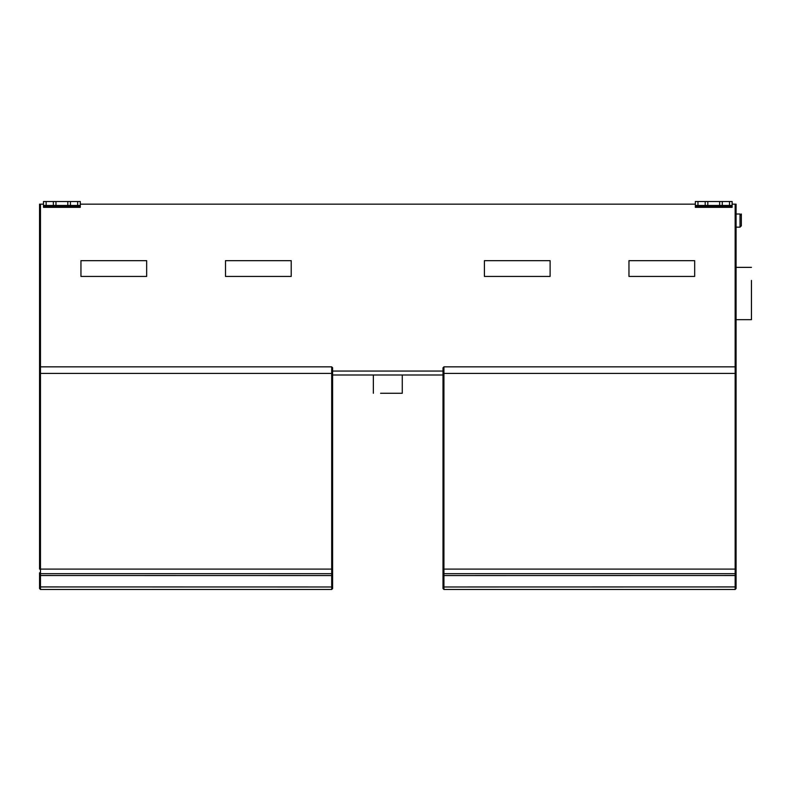 <?xml version="1.0" encoding="UTF-8"?>
<svg xmlns="http://www.w3.org/2000/svg" width="791" height="791" viewBox="0 0 791 791"><rect width="100%" height="100%" fill="white"/><g stroke="black" fill="none" stroke-linecap="round" stroke-linejoin="round"><path stroke-width="1.19" d="M741.335 220.58L741.335 225.84L740.02 227.155L740.02 214.005L741.335 215.32L741.335 220.58M39.55 572.783L39.55 586.932L39.55 572.783L40.47 573.702L40.47 589.473L39.55 588.553L39.55 586.932L331.696 586.981L331.696 573.702L40.47 573.702L40.47 569.105L331.696 569.105L331.696 366.846L332.615 367.766L332.615 572.783L331.696 573.702L331.696 569.105L332.615 569.105M39.55 373.421L40.47 373.421L40.47 569.105L39.55 569.105L39.55 367.766L40.47 366.846L331.696 366.846M43.495 204.157L39.55 204.157L39.55 367.766L40.47 366.846L40.47 373.421L332.615 373.421M735.155 589.473L735.155 373.421L736.075 373.421L736.075 367.766L736.075 588.553L735.155 589.473L443.929 589.473L443.009 588.553L443.009 367.766L443.929 366.846L443.009 367.766M443.009 373.421L735.155 373.421L735.155 366.846L443.929 366.846L443.929 573.702L735.155 573.702L736.075 572.783M735.155 204.157L735.155 366.846L736.075 367.766L736.075 204.157L732.13 204.157M39.55 575.522L331.696 575.571L332.615 575.522L332.615 572.783L332.615 588.553L331.696 589.473L40.47 589.473M736.075 575.522L443.929 575.571L443.929 573.702L443.009 572.783L443.009 586.932L443.929 586.981L443.929 589.473M736.075 569.105L443.009 569.105L443.009 572.783M443.009 375.003L332.615 375.003M694.676 276.435L694.676 260.664L628.964 260.664L628.964 276.435L694.676 276.435M550.111 276.435L550.111 260.664L484.408 260.664L484.408 276.435L550.111 276.435M146.661 276.435L146.661 260.664L80.949 260.664L80.949 276.435L146.661 276.435M291.217 276.435L291.217 260.664L225.504 260.664L225.504 276.435L291.217 276.435M719.642 201.527L719.642 205.472L707.816 205.472L707.816 201.527L732.13 201.527L732.13 205.472L729.5 205.472L729.5 201.527M722.272 201.527L722.272 205.472L729.5 205.472M722.272 205.472L719.642 205.472M707.816 205.472L705.186 205.472L705.186 201.527L707.816 201.527M697.959 205.472L695.338 205.472L695.338 201.527L697.959 201.527L697.959 205.472L705.186 205.472M697.959 201.527L705.186 201.527M732.13 205.472L732.13 207.341L695.338 207.341L695.338 205.472M402.273 393.265L380.58 393.265C371.365 393.265 371.365 393.265 380.58 393.265L402.273 393.265L402.273 375.003M751.45 319.673L751.45 280.439C751.45 263.759 751.45 263.759 751.45 280.439L751.45 319.673L736.075 319.673M741.335 214.005L741.335 215.32M67.808 201.527L67.808 205.472L55.973 205.472L55.973 201.527L80.287 201.527L80.287 205.472L77.666 205.472L77.666 201.527M70.439 201.527L70.439 205.472L77.666 205.472M70.439 205.472L67.808 205.472M55.973 205.472L53.353 205.472L53.353 201.527L55.973 201.527M46.125 205.472L43.495 205.472L43.495 201.527L46.125 201.527L46.125 205.472L53.353 205.472M46.125 201.527L53.353 201.527M80.287 205.472L80.287 207.341L43.495 207.341L43.495 205.472M80.287 204.157L695.338 204.157M443.009 575.522L443.929 575.571L443.929 586.981L736.075 586.932M332.615 586.932L331.696 586.981L331.696 589.473M40.47 204.157L40.47 366.846M332.615 371.058L443.009 371.058M695.338 206.342L732.13 206.342M43.495 206.342L80.287 206.342M373.352 393.265L373.352 375.003M751.45 267.368L736.075 267.368M740.02 214.005L736.075 214.005M740.02 227.155L736.075 227.155"/></g></svg>
